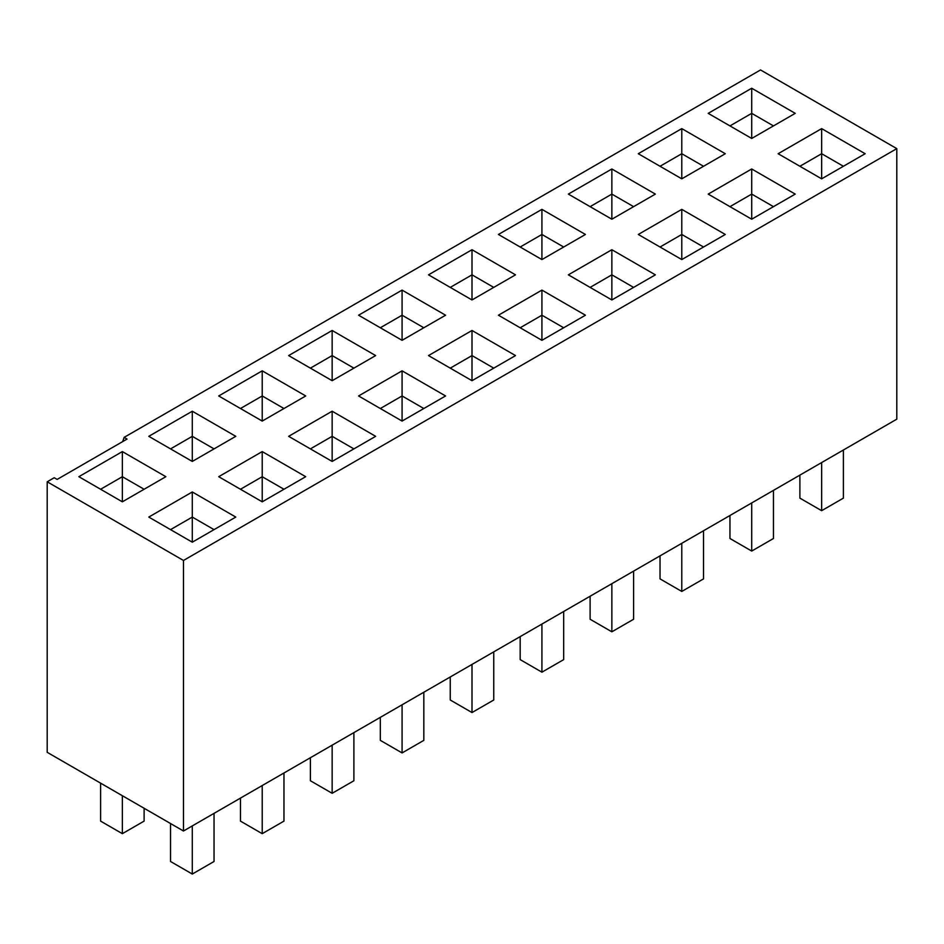<?xml version="1.0" encoding="UTF-8"?>
<svg xmlns="http://www.w3.org/2000/svg" width="944" height="944" viewBox="0 0 944 944"><rect width="100%" height="100%" fill="white"/><g stroke="black" fill="none" stroke-linecap="round" stroke-linejoin="round"><path stroke-width="1.42" d="M183.478 831.003L896.8 419.171L896.8 148.633L183.478 560.465L47.2 481.794L47.2 752.321L183.478 831.003L183.478 560.465M122.685 441.58L124.148 437.367L760.522 69.95L896.8 148.633M124.148 437.367L127.074 439.054L57.136 479.422L54.221 477.735L47.2 481.794M332.146 461.439L375.641 436.329L332.146 411.218L288.64 436.329L332.146 461.439L332.146 436.329L310.399 448.884M402.073 421.071L358.578 395.961L402.073 370.839L445.568 395.961L402.073 421.071L402.073 395.961L423.821 408.516M472 380.703L428.505 355.581L472 330.471L515.495 355.581L472 380.703L472 355.581L493.747 368.136M611.854 299.956L568.359 274.834L611.854 249.723L655.36 274.834L611.854 299.956L611.854 274.834L633.601 287.401M541.927 340.324L585.422 315.213L541.927 290.103L498.432 315.213L541.927 340.324L541.927 315.213L520.179 327.769M192.293 542.186L235.788 517.076L192.293 491.966L148.786 517.076L192.293 542.186L192.293 517.076L170.534 529.631M262.22 501.819L305.714 476.696L262.22 451.586L218.713 476.696L262.22 501.819L262.22 476.708L240.46 489.263M192.293 461.439L235.788 436.329L192.293 411.218L148.786 436.329L192.293 461.439L192.293 436.329L170.534 448.884M541.927 259.576L585.422 234.466L541.927 209.356L498.432 234.466L541.927 259.576L541.927 234.466L563.674 247.021M402.073 340.324L445.568 315.213L402.073 290.103L358.578 315.213L402.073 340.324L402.073 315.213L380.326 327.769M122.354 501.819L165.861 476.696L122.354 451.586L78.859 476.696L122.354 501.819L122.354 476.708L144.113 489.263M681.78 178.829L725.287 153.719L681.78 128.608L638.286 153.719L681.78 178.829L681.78 153.719L660.033 166.274M611.854 219.209L655.36 194.098L611.854 168.976L568.359 194.098L611.854 219.209L611.854 194.098L633.601 206.653M262.22 421.071L305.714 395.961L262.22 370.839L218.713 395.961L262.22 421.071L262.22 395.961L240.46 408.516M332.146 380.703L375.641 355.581L332.146 330.471L288.64 355.581L332.146 380.703L332.146 355.581L310.399 368.136M472 299.956L515.495 274.834L472 249.723L428.505 274.834L472 299.956L472 274.834L450.253 287.401M681.78 259.576L725.287 234.466L681.78 209.356L638.286 234.466L681.78 259.576L681.78 234.466L660.033 247.021M751.707 219.209L795.214 194.098L751.707 168.976L708.212 194.098L751.707 219.209L751.707 194.098L773.466 206.653M821.646 178.829L778.139 153.719L821.646 128.608L865.141 153.719L821.646 178.829L821.646 153.719L843.393 166.274M751.707 138.461L795.214 113.351L751.707 88.24L708.212 113.351L751.707 138.461L751.707 113.351L729.96 125.906M332.146 411.218L332.146 436.329L353.894 448.884M402.073 370.839L402.073 395.961L380.326 408.516M472 330.471L472 355.581L450.253 368.136M611.854 249.723L611.854 274.834L590.106 287.401M541.927 290.103L541.927 315.213L563.674 327.769M192.293 491.966L192.293 517.076L214.04 529.631M262.22 451.586L262.22 476.708L283.967 489.263M192.293 411.218L192.293 436.329L214.04 448.884M541.927 209.356L541.927 234.466L520.179 247.021M402.073 290.103L402.073 315.213L423.821 327.769M122.354 451.586L122.354 476.708L100.607 489.263M681.78 128.608L681.78 153.719L703.54 166.274M611.854 168.976L611.854 194.098L590.106 206.653M262.22 370.839L262.22 395.961L283.967 408.516M332.146 330.471L332.146 355.581L353.894 368.136M472 249.723L472 274.834L493.747 287.401M681.78 209.356L681.78 234.466L703.54 247.021M751.707 168.976L751.707 194.098L729.96 206.653M821.646 128.608L821.646 153.719L799.887 166.274M751.707 88.24L751.707 113.351L773.466 125.906M100.607 783.154L100.607 821.115L122.354 833.67L144.113 821.115L144.113 808.276M122.354 833.67L122.354 795.709M170.534 823.534L170.534 861.483L192.293 874.05L214.04 861.483L214.04 813.362M192.293 874.05L192.293 825.917M240.46 798.093L240.46 821.115L262.22 833.67L283.967 821.115L283.967 772.983M262.22 833.67L262.22 785.538M310.399 757.725L310.399 780.747L332.146 793.302L353.894 780.747L353.894 732.615M332.146 793.302L332.146 745.17M380.326 717.357L380.326 740.367L402.073 752.923L423.821 740.367L423.821 692.235M402.073 752.923L402.073 704.79M450.253 676.978L450.253 700L472 712.555L493.747 700L493.747 651.867M472 712.555L472 664.423M520.179 636.61L520.179 659.62L541.927 672.175L563.674 659.62L563.674 611.488M541.927 672.175L541.927 624.055M590.106 596.23L590.106 619.252L611.854 631.807L633.601 619.252L633.601 571.12M611.854 631.807L611.854 583.675M660.033 555.863L660.033 578.884L681.78 591.44L703.54 578.884L703.54 530.752M681.78 591.44L681.78 543.307M729.96 515.495L729.96 538.505L751.707 551.06L773.466 538.505L773.466 490.373M751.707 551.06L751.707 502.928M799.887 475.115L799.887 498.137L821.646 510.692L843.393 498.137L843.393 450.005M821.646 510.692L821.646 462.56"/></g></svg>
